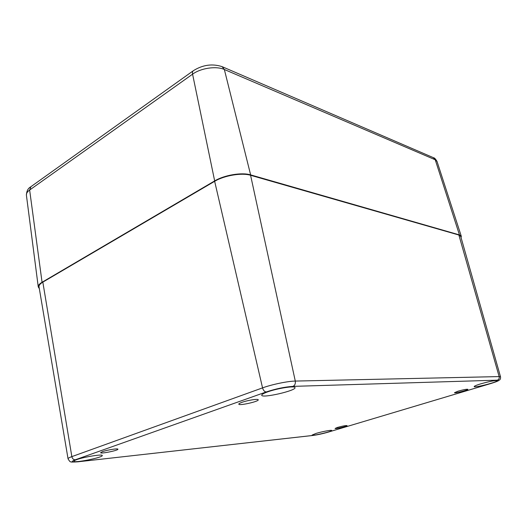 <?xml version="1.0" encoding="UTF-8"?>
<svg xmlns="http://www.w3.org/2000/svg" width="527" height="527" viewBox="0 0 527 527"><rect width="100%" height="100%" fill="white"/><g stroke="black" fill="none" stroke-linecap="round" stroke-linejoin="round"><path stroke-width="0.79" d="M500.538 376.864L499.148 376.588C499.477 378.333 498.878 379.526 497.336 380.165C499.827 380.29 497.705 381.396 490.993 383.485L497.91 381.028L499.622 379.941C500.36 379.387 500.663 378.36 500.538 376.864L460.723 236.399L458.879 235.022L250.582 175.274C241.847 172.54 224.271 175.465 214.654 181.301L42.832 282.129C40.092 283.77 38.827 285.351 39.031 286.853L68.049 458.806C69.406 461.204 70.368 462.199 70.934 461.804C70.532 462.159 73.036 462.153 78.437 461.777L78.2 461.804M315.989 433.438C321.944 431.613 331.865 429.755 331.667 430.493C332.346 431.481 311.931 436.264 312.103 435.071L315.989 433.438M480.67 383.873C489.735 381.331 495.202 380.283 497.086 380.738C497.949 382.009 474.05 388.103 474.168 386.587C474.234 386.087 476.401 385.184 480.67 383.873M267.578 391.897C277.465 388.274 295.225 385.547 295.001 387.635C296.378 390.626 261.787 398.544 261.728 395.243C261.669 394.446 263.619 393.333 267.578 391.897M76.711 459.63C84.063 456.902 102.765 453.925 102.271 455.519C103.252 457.443 73.701 463.391 73.899 461.204C73.872 460.835 74.808 460.315 76.711 459.63M337.596 427.397C342.622 426.02 345.771 425.434 347.043 425.625C347.477 426.238 334.988 429.189 335.093 428.451L337.596 427.397M458.128 391.166C463.483 389.67 466.738 389.058 467.89 389.315C468.417 390.046 454.399 393.577 454.478 392.694L458.128 391.166M241.979 402.325C247.67 400.243 258.382 398.596 258.237 399.809C259.053 401.488 238.757 406.021 238.79 404.143C238.757 403.708 239.818 403.102 241.979 402.325M102.469 451.652C107.047 449.959 118.18 448.194 117.923 449.188C118.542 450.407 100.459 454.076 100.604 452.693L102.469 451.652M39.334 288.644L38.26 286.919C38.102 285.43 39.367 283.882 42.061 282.268L214.667 180.919C224.298 175.063 241.886 172.145 250.635 174.885L459.465 234.917L461.296 236.248L461.066 237.631M490.993 383.485L328.354 432.087L491.217 383.412M328.354 432.087C322.695 433.708 317.629 434.815 313.15 435.414L312.979 435.454C317.564 434.841 322.722 433.714 328.446 432.074L328.552 432.041M313.15 435.414L78.622 461.724L312.761 435.48M78.622 461.724C71.435 462.403 70.328 461.757 75.308 459.781C73.523 459.768 72.377 458.714 71.85 456.619C69.268 457.561 68.003 458.286 68.049 458.806M75.308 459.781L266.247 391.95C264.534 391.765 263.302 390.408 262.551 387.879L71.85 456.619L42.832 282.129M266.247 391.95C275.878 388.774 284.778 386.917 292.94 386.377C294.856 385.435 295.64 383.669 295.285 381.074C287.814 381.153 271.84 384.466 262.551 387.879L214.654 181.301M458.879 235.022L499.148 376.588L295.285 381.074L250.582 175.274M292.94 386.377L497.336 380.165M193.218 70.809L30.948 186.67L29.637 190.03L192.579 74.175C192.25 72.41 192.546 71.224 193.475 70.625C202.823 64.821 212.355 63.49 222.065 66.639L224.35 69.492L435.236 159.767L433.22 157.599L222.453 66.81M459.465 234.917L435.236 159.767L437.028 161.446L461.296 236.248M214.667 180.919L192.579 74.175C200.84 68.069 216.333 65.816 224.35 69.492L250.635 174.885M30.652 186.881C28.01 188.337 26.594 191.117 26.409 195.214C26.212 193.462 27.292 191.729 29.637 190.03L42.061 282.268M433.556 157.744C434.406 157.738 435.559 158.976 437.028 161.446M26.409 195.214L38.26 286.919"/></g></svg>
